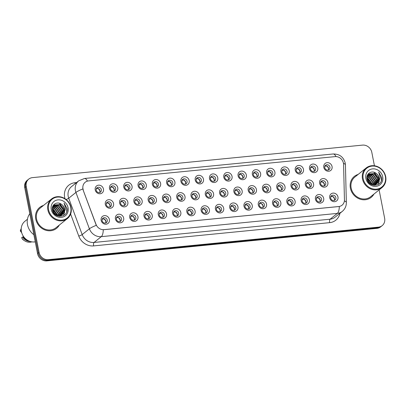 <?xml version="1.0" encoding="UTF-8"?>
<svg xmlns="http://www.w3.org/2000/svg" width="406" height="406" viewBox="0 0 406 406"><rect width="100%" height="100%" fill="white"/><g stroke="black" fill="none" stroke-linecap="round" stroke-linejoin="round"><path stroke-width="0.61" d="M123.673 218.098A4.481 4.024 -128.8 0 1 120.379 222.792A4.481 4.024 -128.8 0 1 115.421 218.91A4.481 4.024 -128.8 0 1 118.709 214.216A4.481 4.024 -128.8 0 1 123.673 218.098M116.39 219.225A2.801 2.517 51.2 0 0 118.141 221.422A2.801 2.517 51.2 0 0 120.724 221.153A2.801 2.517 51.2 0 0 121.546 218.717A2.801 2.517 51.2 0 0 119.8 216.515A2.801 2.517 51.2 0 0 117.212 216.784A2.801 2.517 51.2 0 0 116.39 219.225M137.959 216.692A4.481 4.024 -128.8 0 1 134.665 221.387A4.481 4.024 -128.8 0 1 129.707 217.504A4.481 4.024 -128.8 0 1 133.001 212.81A4.481 4.024 -128.8 0 1 137.959 216.692M130.676 217.814A2.801 2.517 51.2 0 0 132.427 220.011A2.801 2.517 51.2 0 0 135.01 219.742A2.801 2.517 51.2 0 0 135.832 217.306A2.801 2.517 51.2 0 0 134.087 215.109A2.801 2.517 51.2 0 0 131.503 215.378A2.801 2.517 51.2 0 0 130.676 217.814M152.245 215.287A4.481 4.024 -128.8 0 1 148.951 219.981A4.481 4.024 -128.8 0 1 143.993 216.099A4.481 4.024 -128.8 0 1 147.287 211.404A4.481 4.024 -128.8 0 1 152.245 215.287M144.962 216.408A2.801 2.517 51.2 0 0 146.713 218.606A2.801 2.517 51.2 0 0 149.296 218.337A2.801 2.517 51.2 0 0 150.124 215.901A2.801 2.517 51.2 0 0 148.373 213.703A2.801 2.517 51.2 0 0 145.79 213.972A2.801 2.517 51.2 0 0 144.962 216.408M166.531 213.876A4.481 4.024 -128.8 0 1 163.237 218.57A4.481 4.024 -128.8 0 1 158.279 214.688A4.481 4.024 -128.8 0 1 161.573 209.993A4.481 4.024 -128.8 0 1 166.531 213.876M159.248 215.002A2.801 2.517 51.2 0 0 160.999 217.2A2.801 2.517 51.2 0 0 163.582 216.931A2.801 2.517 51.2 0 0 164.41 214.495A2.801 2.517 51.2 0 0 162.659 212.292A2.801 2.517 51.2 0 0 160.076 212.561A2.801 2.517 51.2 0 0 159.248 215.002M180.817 212.47A4.481 4.024 -128.8 0 1 177.529 217.164A4.481 4.024 -128.8 0 1 172.565 213.282A4.481 4.024 -128.8 0 1 175.859 208.588A4.481 4.024 -128.8 0 1 180.817 212.47M173.54 213.592A2.801 2.517 51.2 0 0 175.285 215.789A2.801 2.517 51.2 0 0 177.869 215.52A2.801 2.517 51.2 0 0 178.696 213.084A2.801 2.517 51.2 0 0 176.945 210.887A2.801 2.517 51.2 0 0 174.362 211.156A2.801 2.517 51.2 0 0 173.54 213.592M195.103 211.064A4.481 4.024 -128.8 0 1 191.815 215.759A4.481 4.024 -128.8 0 1 186.851 211.876A4.481 4.024 -128.8 0 1 190.145 207.182A4.481 4.024 -128.8 0 1 195.103 211.064M187.826 212.186A2.801 2.517 51.2 0 0 189.572 214.383A2.801 2.517 51.2 0 0 192.16 214.114A2.801 2.517 51.2 0 0 192.982 211.678A2.801 2.517 51.2 0 0 191.231 209.481A2.801 2.517 51.2 0 0 188.648 209.75A2.801 2.517 51.2 0 0 187.826 212.186M209.394 209.653A4.481 4.024 -128.8 0 1 206.101 214.348A4.481 4.024 -128.8 0 1 201.137 210.465A4.481 4.024 -128.8 0 1 204.431 205.771A4.481 4.024 -128.8 0 1 209.394 209.653M202.112 210.78A2.801 2.517 51.2 0 0 203.863 212.977A2.801 2.517 51.2 0 0 206.446 212.708A2.801 2.517 51.2 0 0 207.268 210.272A2.801 2.517 51.2 0 0 205.517 208.07A2.801 2.517 51.2 0 0 202.934 208.339A2.801 2.517 51.2 0 0 202.112 210.78M223.681 208.248A4.481 4.024 -128.8 0 1 220.387 212.942A4.481 4.024 -128.8 0 1 215.429 209.06A4.481 4.024 -128.8 0 1 218.717 204.365A4.481 4.024 -128.8 0 1 223.681 208.248M216.398 209.369A2.801 2.517 51.2 0 0 218.149 211.572A2.801 2.517 51.2 0 0 220.732 211.303A2.801 2.517 51.2 0 0 221.554 208.862A2.801 2.517 51.2 0 0 219.808 206.664A2.801 2.517 51.2 0 0 217.22 206.933A2.801 2.517 51.2 0 0 216.398 209.369M237.967 206.842A4.481 4.024 -128.8 0 1 234.673 211.536A4.481 4.024 -128.8 0 1 229.715 207.654A4.481 4.024 -128.8 0 1 233.008 202.959A4.481 4.024 -128.8 0 1 237.967 206.842M230.684 207.963A2.801 2.517 51.2 0 0 232.435 210.161A2.801 2.517 51.2 0 0 235.018 209.892A2.801 2.517 51.2 0 0 235.84 207.456A2.801 2.517 51.2 0 0 234.095 205.258A2.801 2.517 51.2 0 0 231.511 205.527A2.801 2.517 51.2 0 0 230.684 207.963M252.253 205.431A4.481 4.024 -128.8 0 1 248.959 210.125A4.481 4.024 -128.8 0 1 244.001 206.248A4.481 4.024 -128.8 0 1 247.295 201.549A4.481 4.024 -128.8 0 1 252.253 205.431M244.97 206.558A2.801 2.517 51.2 0 0 246.721 208.755A2.801 2.517 51.2 0 0 249.304 208.486A2.801 2.517 51.2 0 0 250.132 206.05A2.801 2.517 51.2 0 0 248.381 203.848A2.801 2.517 51.2 0 0 245.797 204.116A2.801 2.517 51.2 0 0 244.97 206.558M266.539 204.025A4.481 4.024 -128.8 0 1 263.245 208.72A4.481 4.024 -128.8 0 1 258.287 204.837A4.481 4.024 -128.8 0 1 261.581 200.143A4.481 4.024 -128.8 0 1 266.539 204.025M259.256 205.147A2.801 2.517 51.2 0 0 261.007 207.349A2.801 2.517 51.2 0 0 263.59 207.08A2.801 2.517 51.2 0 0 264.418 204.639A2.801 2.517 51.2 0 0 262.667 202.442A2.801 2.517 51.2 0 0 260.084 202.711A2.801 2.517 51.2 0 0 259.256 205.147M280.825 202.619A4.481 4.024 -128.8 0 1 277.531 207.314A4.481 4.024 -128.8 0 1 272.573 203.431A4.481 4.024 -128.8 0 1 275.867 198.737A4.481 4.024 -128.8 0 1 280.825 202.619M273.542 203.741A2.801 2.517 51.2 0 0 275.293 205.938A2.801 2.517 51.2 0 0 277.877 205.669A2.801 2.517 51.2 0 0 278.704 203.233A2.801 2.517 51.2 0 0 276.953 201.036A2.801 2.517 51.2 0 0 274.37 201.305A2.801 2.517 51.2 0 0 273.542 203.741M295.111 201.209A4.481 4.024 -128.8 0 1 291.823 205.903A4.481 4.024 -128.8 0 1 286.859 202.026A4.481 4.024 -128.8 0 1 290.153 197.326A4.481 4.024 -128.8 0 1 295.111 201.209M287.834 202.335A2.801 2.517 51.2 0 0 289.579 204.533A2.801 2.517 51.2 0 0 292.163 204.264A2.801 2.517 51.2 0 0 292.99 201.828A2.801 2.517 51.2 0 0 291.239 199.63A2.801 2.517 51.2 0 0 288.656 199.899A2.801 2.517 51.2 0 0 287.834 202.335M309.397 199.803A4.481 4.024 -128.8 0 1 306.109 204.497A4.481 4.024 -128.8 0 1 301.145 200.615A4.481 4.024 -128.8 0 1 304.439 195.92A4.481 4.024 -128.8 0 1 309.397 199.803M302.12 200.924A2.801 2.517 51.2 0 0 303.866 203.127A2.801 2.517 51.2 0 0 306.454 202.858A2.801 2.517 51.2 0 0 307.276 200.417A2.801 2.517 51.2 0 0 305.525 198.219A2.801 2.517 51.2 0 0 302.942 198.488A2.801 2.517 51.2 0 0 302.12 200.924M323.689 198.397A4.481 4.024 -128.8 0 1 320.395 203.091A4.481 4.024 -128.8 0 1 315.437 199.209A4.481 4.024 -128.8 0 1 318.725 194.515A4.481 4.024 -128.8 0 1 323.689 198.397M316.406 199.519A2.801 2.517 51.2 0 0 318.157 201.716A2.801 2.517 51.2 0 0 320.74 201.447A2.801 2.517 51.2 0 0 321.562 199.011A2.801 2.517 51.2 0 0 319.811 196.814A2.801 2.517 51.2 0 0 317.228 197.083A2.801 2.517 51.2 0 0 316.406 199.519M337.975 196.986A4.481 4.024 -128.8 0 1 334.681 201.686A4.481 4.024 -128.8 0 1 329.723 197.803A4.481 4.024 -128.8 0 1 333.011 193.104A4.481 4.024 -128.8 0 1 337.975 196.986M330.692 198.113A2.801 2.517 51.2 0 0 332.443 200.31A2.801 2.517 51.2 0 0 335.026 200.041A2.801 2.517 51.2 0 0 335.848 197.605A2.801 2.517 51.2 0 0 334.102 195.408A2.801 2.517 51.2 0 0 331.514 195.677A2.801 2.517 51.2 0 0 330.692 198.113M109.387 219.509A4.481 4.024 -128.8 0 1 106.093 224.203A4.481 4.024 -128.8 0 1 101.135 220.321A4.481 4.024 -128.8 0 1 104.423 215.627A4.481 4.024 -128.8 0 1 109.387 219.509M102.104 220.631A2.801 2.517 51.2 0 0 103.855 222.828A2.801 2.517 51.2 0 0 106.438 222.559A2.801 2.517 51.2 0 0 107.26 220.123A2.801 2.517 51.2 0 0 105.514 217.926A2.801 2.517 51.2 0 0 102.926 218.195A2.801 2.517 51.2 0 0 102.104 220.631M127.854 202.173A4.481 4.024 -128.8 0 1 124.561 206.867A4.481 4.024 -128.8 0 1 119.603 202.985A4.481 4.024 -128.8 0 1 122.896 198.29A4.481 4.024 -128.8 0 1 127.854 202.173M120.572 203.294A2.801 2.517 51.2 0 0 122.323 205.492A2.801 2.517 51.2 0 0 124.906 205.223A2.801 2.517 51.2 0 0 125.733 202.787A2.801 2.517 51.2 0 0 123.982 200.589A2.801 2.517 51.2 0 0 121.399 200.858A2.801 2.517 51.2 0 0 120.572 203.294M142.141 200.762A4.481 4.024 -128.8 0 1 138.852 205.461A4.481 4.024 -128.8 0 1 133.889 201.579A4.481 4.024 -128.8 0 1 137.182 196.88A4.481 4.024 -128.8 0 1 142.141 200.762M134.863 201.889A2.801 2.517 51.2 0 0 136.609 204.086A2.801 2.517 51.2 0 0 139.192 203.817A2.801 2.517 51.2 0 0 140.019 201.381A2.801 2.517 51.2 0 0 138.268 199.184A2.801 2.517 51.2 0 0 135.685 199.453A2.801 2.517 51.2 0 0 134.863 201.889M156.427 199.356A4.481 4.024 -128.8 0 1 153.138 204.051A4.481 4.024 -128.8 0 1 148.175 200.168A4.481 4.024 -128.8 0 1 151.468 195.474A4.481 4.024 -128.8 0 1 156.427 199.356M149.149 200.478A2.801 2.517 51.2 0 0 150.895 202.68A2.801 2.517 51.2 0 0 153.483 202.411A2.801 2.517 51.2 0 0 154.305 199.97A2.801 2.517 51.2 0 0 152.554 197.773A2.801 2.517 51.2 0 0 149.971 198.042A2.801 2.517 51.2 0 0 149.149 200.478M170.718 197.95A4.481 4.024 -128.8 0 1 167.424 202.645A4.481 4.024 -128.8 0 1 162.466 198.762A4.481 4.024 -128.8 0 1 165.755 194.068A4.481 4.024 -128.8 0 1 170.718 197.95M163.435 199.072A2.801 2.517 51.2 0 0 165.186 201.269A2.801 2.517 51.2 0 0 167.769 201A2.801 2.517 51.2 0 0 168.591 198.564A2.801 2.517 51.2 0 0 166.841 196.367A2.801 2.517 51.2 0 0 164.257 196.636A2.801 2.517 51.2 0 0 163.435 199.072M185.004 196.54A4.481 4.024 -128.8 0 1 181.71 201.239A4.481 4.024 -128.8 0 1 176.752 197.357A4.481 4.024 -128.8 0 1 180.041 192.657A4.481 4.024 -128.8 0 1 185.004 196.54M177.721 197.666A2.801 2.517 51.2 0 0 179.472 199.864A2.801 2.517 51.2 0 0 182.055 199.595A2.801 2.517 51.2 0 0 182.878 197.159A2.801 2.517 51.2 0 0 181.132 194.961A2.801 2.517 51.2 0 0 178.544 195.23A2.801 2.517 51.2 0 0 177.721 197.666M199.29 195.134A4.481 4.024 -128.8 0 1 195.996 199.828A4.481 4.024 -128.8 0 1 191.038 195.946A4.481 4.024 -128.8 0 1 194.332 191.251A4.481 4.024 -128.8 0 1 199.29 195.134M192.008 196.255A2.801 2.517 51.2 0 0 193.758 198.458A2.801 2.517 51.2 0 0 196.342 198.189A2.801 2.517 51.2 0 0 197.164 195.748A2.801 2.517 51.2 0 0 195.418 193.55A2.801 2.517 51.2 0 0 192.835 193.819A2.801 2.517 51.2 0 0 192.008 196.255M213.576 193.728A4.481 4.024 -128.8 0 1 210.283 198.422A4.481 4.024 -128.8 0 1 205.324 194.54A4.481 4.024 -128.8 0 1 208.618 189.846A4.481 4.024 -128.8 0 1 213.576 193.728M206.294 194.85A2.801 2.517 51.2 0 0 208.045 197.047A2.801 2.517 51.2 0 0 210.628 196.778A2.801 2.517 51.2 0 0 211.455 194.342A2.801 2.517 51.2 0 0 209.704 192.145A2.801 2.517 51.2 0 0 207.121 192.414A2.801 2.517 51.2 0 0 206.294 194.85M227.862 192.317A4.481 4.024 -128.8 0 1 224.569 197.017A4.481 4.024 -128.8 0 1 219.61 193.134A4.481 4.024 -128.8 0 1 222.904 188.44A4.481 4.024 -128.8 0 1 227.862 192.317M220.58 193.444A2.801 2.517 51.2 0 0 222.331 195.641A2.801 2.517 51.2 0 0 224.914 195.372A2.801 2.517 51.2 0 0 225.741 192.936A2.801 2.517 51.2 0 0 223.99 190.739A2.801 2.517 51.2 0 0 221.407 191.008A2.801 2.517 51.2 0 0 220.58 193.444M242.149 190.911A4.481 4.024 -128.8 0 1 238.86 195.606A4.481 4.024 -128.8 0 1 233.897 191.723A4.481 4.024 -128.8 0 1 237.19 187.029A4.481 4.024 -128.8 0 1 242.149 190.911M234.871 192.038A2.801 2.517 51.2 0 0 236.617 194.235A2.801 2.517 51.2 0 0 239.2 193.966A2.801 2.517 51.2 0 0 240.027 191.525A2.801 2.517 51.2 0 0 238.276 189.328A2.801 2.517 51.2 0 0 235.693 189.597A2.801 2.517 51.2 0 0 234.871 192.038M256.435 189.506A4.481 4.024 -128.8 0 1 253.146 194.2A4.481 4.024 -128.8 0 1 248.183 190.318A4.481 4.024 -128.8 0 1 251.476 185.623A4.481 4.024 -128.8 0 1 256.435 189.506M249.157 190.627A2.801 2.517 51.2 0 0 250.903 192.825A2.801 2.517 51.2 0 0 253.491 192.556A2.801 2.517 51.2 0 0 254.313 190.12A2.801 2.517 51.2 0 0 252.562 187.922A2.801 2.517 51.2 0 0 249.979 188.191A2.801 2.517 51.2 0 0 249.157 190.627M270.726 188.095A4.481 4.024 -128.8 0 1 267.432 192.794A4.481 4.024 -128.8 0 1 262.469 188.912A4.481 4.024 -128.8 0 1 265.763 184.217A4.481 4.024 -128.8 0 1 270.726 188.095M263.443 189.221A2.801 2.517 51.2 0 0 265.194 191.419A2.801 2.517 51.2 0 0 267.777 191.15A2.801 2.517 51.2 0 0 268.599 188.714A2.801 2.517 51.2 0 0 266.849 186.516A2.801 2.517 51.2 0 0 264.265 186.785A2.801 2.517 51.2 0 0 263.443 189.221M285.012 186.689A4.481 4.024 -128.8 0 1 281.718 191.383A4.481 4.024 -128.8 0 1 276.76 187.501A4.481 4.024 -128.8 0 1 280.049 182.807A4.481 4.024 -128.8 0 1 285.012 186.689M277.729 187.816A2.801 2.517 51.2 0 0 279.48 190.013A2.801 2.517 51.2 0 0 282.063 189.744A2.801 2.517 51.2 0 0 282.886 187.303A2.801 2.517 51.2 0 0 281.14 185.106A2.801 2.517 51.2 0 0 278.552 185.375A2.801 2.517 51.2 0 0 277.729 187.816M299.298 185.283A4.481 4.024 -128.8 0 1 296.004 189.978A4.481 4.024 -128.8 0 1 291.046 186.095A4.481 4.024 -128.8 0 1 294.34 181.401A4.481 4.024 -128.8 0 1 299.298 185.283M292.015 186.405A2.801 2.517 51.2 0 0 293.766 188.602A2.801 2.517 51.2 0 0 296.35 188.333A2.801 2.517 51.2 0 0 297.172 185.897A2.801 2.517 51.2 0 0 295.426 183.7A2.801 2.517 51.2 0 0 292.843 183.969A2.801 2.517 51.2 0 0 292.015 186.405M313.584 183.877A4.481 4.024 -128.8 0 1 310.291 188.572A4.481 4.024 -128.8 0 1 305.332 184.689A4.481 4.024 -128.8 0 1 308.626 179.995A4.481 4.024 -128.8 0 1 313.584 183.877M306.302 184.999A2.801 2.517 51.2 0 0 308.052 187.196A2.801 2.517 51.2 0 0 310.636 186.927A2.801 2.517 51.2 0 0 311.458 184.491A2.801 2.517 51.2 0 0 309.712 182.294A2.801 2.517 51.2 0 0 307.129 182.563A2.801 2.517 51.2 0 0 306.302 184.999M327.87 182.467A4.481 4.024 -128.8 0 1 324.577 187.161A4.481 4.024 -128.8 0 1 319.618 183.279A4.481 4.024 -128.8 0 1 322.912 178.584A4.481 4.024 -128.8 0 1 327.87 182.467M320.588 183.593A2.801 2.517 51.2 0 0 322.339 185.791A2.801 2.517 51.2 0 0 324.922 185.522A2.801 2.517 51.2 0 0 325.749 183.081A2.801 2.517 51.2 0 0 323.998 180.883A2.801 2.517 51.2 0 0 321.415 181.152A2.801 2.517 51.2 0 0 320.588 183.593M113.568 203.579A4.481 4.024 -128.8 0 1 110.275 208.273A4.481 4.024 -128.8 0 1 105.316 204.391A4.481 4.024 -128.8 0 1 108.61 199.696A4.481 4.024 -128.8 0 1 113.568 203.579M106.286 204.7A2.801 2.517 51.2 0 0 108.037 206.903A2.801 2.517 51.2 0 0 110.62 206.634A2.801 2.517 51.2 0 0 111.447 204.193A2.801 2.517 51.2 0 0 109.696 201.995A2.801 2.517 51.2 0 0 107.113 202.264A2.801 2.517 51.2 0 0 106.286 204.7M117.755 187.648A4.481 4.024 -128.8 0 1 114.462 192.348A4.481 4.024 -128.8 0 1 109.498 188.465A4.481 4.024 -128.8 0 1 112.792 183.771A4.481 4.024 -128.8 0 1 117.755 187.648M110.473 188.775A2.801 2.517 51.2 0 0 112.223 190.972A2.801 2.517 51.2 0 0 114.807 190.703A2.801 2.517 51.2 0 0 115.629 188.267A2.801 2.517 51.2 0 0 113.878 186.07A2.801 2.517 51.2 0 0 111.295 186.339A2.801 2.517 51.2 0 0 110.473 188.775M132.041 186.242A4.481 4.024 -128.8 0 1 128.748 190.937A4.481 4.024 -128.8 0 1 123.789 187.054A4.481 4.024 -128.8 0 1 127.078 182.36A4.481 4.024 -128.8 0 1 132.041 186.242M124.759 187.369A2.801 2.517 51.2 0 0 126.51 189.566A2.801 2.517 51.2 0 0 129.093 189.297A2.801 2.517 51.2 0 0 129.915 186.856A2.801 2.517 51.2 0 0 128.169 184.659A2.801 2.517 51.2 0 0 125.581 184.928A2.801 2.517 51.2 0 0 124.759 187.369M146.327 184.837A4.481 4.024 -128.8 0 1 143.034 189.531A4.481 4.024 -128.8 0 1 138.076 185.649A4.481 4.024 -128.8 0 1 141.369 180.954A4.481 4.024 -128.8 0 1 146.327 184.837M139.045 185.958A2.801 2.517 51.2 0 0 140.796 188.156A2.801 2.517 51.2 0 0 143.379 187.887A2.801 2.517 51.2 0 0 144.201 185.451A2.801 2.517 51.2 0 0 142.455 183.253A2.801 2.517 51.2 0 0 139.872 183.522A2.801 2.517 51.2 0 0 139.045 185.958M160.614 183.431A4.481 4.024 -128.8 0 1 157.32 188.125A4.481 4.024 -128.8 0 1 152.362 184.243A4.481 4.024 -128.8 0 1 155.655 179.548A4.481 4.024 -128.8 0 1 160.614 183.431M153.331 184.552A2.801 2.517 51.2 0 0 155.082 186.75A2.801 2.517 51.2 0 0 157.665 186.481A2.801 2.517 51.2 0 0 158.487 184.045A2.801 2.517 51.2 0 0 156.741 181.847A2.801 2.517 51.2 0 0 154.158 182.116A2.801 2.517 51.2 0 0 153.331 184.552M174.9 182.02A4.481 4.024 -128.8 0 1 171.606 186.714A4.481 4.024 -128.8 0 1 166.648 182.832A4.481 4.024 -128.8 0 1 169.941 178.138A4.481 4.024 -128.8 0 1 174.9 182.02M167.617 183.147A2.801 2.517 51.2 0 0 169.368 185.344A2.801 2.517 51.2 0 0 171.951 185.075A2.801 2.517 51.2 0 0 172.778 182.634A2.801 2.517 51.2 0 0 171.027 180.437A2.801 2.517 51.2 0 0 168.444 180.706A2.801 2.517 51.2 0 0 167.617 183.147M189.186 180.614A4.481 4.024 -128.8 0 1 185.892 185.309A4.481 4.024 -128.8 0 1 180.934 181.426A4.481 4.024 -128.8 0 1 184.228 176.732A4.481 4.024 -128.8 0 1 189.186 180.614M181.903 181.736A2.801 2.517 51.2 0 0 183.654 183.933A2.801 2.517 51.2 0 0 186.237 183.664A2.801 2.517 51.2 0 0 187.064 181.228A2.801 2.517 51.2 0 0 185.314 179.031A2.801 2.517 51.2 0 0 182.73 179.3A2.801 2.517 51.2 0 0 181.903 181.736M203.472 179.208A4.481 4.024 -128.8 0 1 200.183 183.903A4.481 4.024 -128.8 0 1 195.22 180.02A4.481 4.024 -128.8 0 1 198.514 175.326A4.481 4.024 -128.8 0 1 203.472 179.208M196.194 180.33A2.801 2.517 51.2 0 0 197.94 182.527A2.801 2.517 51.2 0 0 200.523 182.258A2.801 2.517 51.2 0 0 201.351 179.822A2.801 2.517 51.2 0 0 199.6 177.625A2.801 2.517 51.2 0 0 197.017 177.894A2.801 2.517 51.2 0 0 196.194 180.33M217.758 177.798A4.481 4.024 -128.8 0 1 214.469 182.492A4.481 4.024 -128.8 0 1 209.506 178.61A4.481 4.024 -128.8 0 1 212.8 173.915A4.481 4.024 -128.8 0 1 217.758 177.798M210.481 178.924A2.801 2.517 51.2 0 0 212.226 181.122A2.801 2.517 51.2 0 0 214.815 180.853A2.801 2.517 51.2 0 0 215.637 178.417A2.801 2.517 51.2 0 0 213.886 176.214A2.801 2.517 51.2 0 0 211.303 176.483A2.801 2.517 51.2 0 0 210.481 178.924M232.049 176.392A4.481 4.024 -128.8 0 1 228.756 181.086A4.481 4.024 -128.8 0 1 223.797 177.204A4.481 4.024 -128.8 0 1 227.086 172.509A4.481 4.024 -128.8 0 1 232.049 176.392M224.767 177.513A2.801 2.517 51.2 0 0 226.518 179.711A2.801 2.517 51.2 0 0 229.101 179.442A2.801 2.517 51.2 0 0 229.923 177.006A2.801 2.517 51.2 0 0 228.172 174.808A2.801 2.517 51.2 0 0 225.589 175.077A2.801 2.517 51.2 0 0 224.767 177.513M246.335 174.986A4.481 4.024 -128.8 0 1 243.042 179.68A4.481 4.024 -128.8 0 1 238.083 175.798A4.481 4.024 -128.8 0 1 241.372 171.104A4.481 4.024 -128.8 0 1 246.335 174.986M239.053 176.108A2.801 2.517 51.2 0 0 240.804 178.305A2.801 2.517 51.2 0 0 243.387 178.036A2.801 2.517 51.2 0 0 244.209 175.6A2.801 2.517 51.2 0 0 242.463 173.403A2.801 2.517 51.2 0 0 239.875 173.672A2.801 2.517 51.2 0 0 239.053 176.108M260.622 173.575A4.481 4.024 -128.8 0 1 257.328 178.27A4.481 4.024 -128.8 0 1 252.37 174.387A4.481 4.024 -128.8 0 1 255.663 169.693A4.481 4.024 -128.8 0 1 260.622 173.575M253.339 174.702A2.801 2.517 51.2 0 0 255.09 176.899A2.801 2.517 51.2 0 0 257.673 176.63A2.801 2.517 51.2 0 0 258.495 174.194A2.801 2.517 51.2 0 0 256.749 171.992A2.801 2.517 51.2 0 0 254.166 172.261A2.801 2.517 51.2 0 0 253.339 174.702M274.908 172.169A4.481 4.024 -128.8 0 1 271.614 176.864A4.481 4.024 -128.8 0 1 266.656 172.981A4.481 4.024 -128.8 0 1 269.949 168.287A4.481 4.024 -128.8 0 1 274.908 172.169M267.625 173.291A2.801 2.517 51.2 0 0 269.376 175.488A2.801 2.517 51.2 0 0 271.959 175.219A2.801 2.517 51.2 0 0 272.786 172.783A2.801 2.517 51.2 0 0 271.035 170.586A2.801 2.517 51.2 0 0 268.452 170.855A2.801 2.517 51.2 0 0 267.625 173.291M289.194 170.764A4.481 4.024 -128.8 0 1 285.9 175.458A4.481 4.024 -128.8 0 1 280.942 171.576A4.481 4.024 -128.8 0 1 284.236 166.881A4.481 4.024 -128.8 0 1 289.194 170.764M281.911 171.885A2.801 2.517 51.2 0 0 283.662 174.083A2.801 2.517 51.2 0 0 286.245 173.814A2.801 2.517 51.2 0 0 287.072 171.378A2.801 2.517 51.2 0 0 285.322 169.18A2.801 2.517 51.2 0 0 282.738 169.449A2.801 2.517 51.2 0 0 281.911 171.885M303.48 169.353A4.481 4.024 -128.8 0 1 300.186 174.047A4.481 4.024 -128.8 0 1 295.228 170.165A4.481 4.024 -128.8 0 1 298.522 165.47A4.481 4.024 -128.8 0 1 303.48 169.353M296.202 170.479A2.801 2.517 51.2 0 0 297.948 172.677A2.801 2.517 51.2 0 0 300.531 172.408A2.801 2.517 51.2 0 0 301.359 169.972A2.801 2.517 51.2 0 0 299.608 167.769A2.801 2.517 51.2 0 0 297.025 168.038A2.801 2.517 51.2 0 0 296.202 170.479M317.766 167.947A4.481 4.024 -128.8 0 1 314.477 172.641A4.481 4.024 -128.8 0 1 309.514 168.759A4.481 4.024 -128.8 0 1 312.808 164.065A4.481 4.024 -128.8 0 1 317.766 167.947M310.488 169.069A2.801 2.517 51.2 0 0 312.234 171.271A2.801 2.517 51.2 0 0 314.817 171.002A2.801 2.517 51.2 0 0 315.645 168.561A2.801 2.517 51.2 0 0 313.894 166.364A2.801 2.517 51.2 0 0 311.311 166.633A2.801 2.517 51.2 0 0 310.488 169.069M332.057 166.541A4.481 4.024 -128.8 0 1 328.764 171.236A4.481 4.024 -128.8 0 1 323.8 167.353A4.481 4.024 -128.8 0 1 327.094 162.659A4.481 4.024 -128.8 0 1 332.057 166.541M324.775 167.663A2.801 2.517 51.2 0 0 326.52 169.86A2.801 2.517 51.2 0 0 329.109 169.591A2.801 2.517 51.2 0 0 329.931 167.155A2.801 2.517 51.2 0 0 328.18 164.958A2.801 2.517 51.2 0 0 325.597 165.227A2.801 2.517 51.2 0 0 324.775 167.663M103.464 189.059A4.481 4.024 -128.8 0 1 100.175 193.753A4.481 4.024 -128.8 0 1 95.212 189.871A4.481 4.024 -128.8 0 1 98.506 185.177A4.481 4.024 -128.8 0 1 103.464 189.059M96.186 190.181A2.801 2.517 51.2 0 0 97.932 192.378A2.801 2.517 51.2 0 0 100.521 192.109A2.801 2.517 51.2 0 0 101.343 189.673A2.801 2.517 51.2 0 0 99.592 187.476A2.801 2.517 51.2 0 0 97.009 187.745A2.801 2.517 51.2 0 0 96.186 190.181M116.649 217.459A2.801 2.517 -128.8 0 1 120.201 219.793A2.801 2.517 -128.8 0 1 119.943 221.559M130.935 216.053A2.801 2.517 -128.8 0 1 134.487 218.387A2.801 2.517 -128.8 0 1 134.234 220.153M145.221 214.642A2.801 2.517 -128.8 0 1 148.779 216.982A2.801 2.517 -128.8 0 1 148.52 218.743M159.507 213.236A2.801 2.517 -128.8 0 1 163.065 215.571A2.801 2.517 -128.8 0 1 162.806 217.337M173.798 211.83A2.801 2.517 -128.8 0 1 177.351 214.165A2.801 2.517 -128.8 0 1 177.092 215.931M188.085 210.42A2.801 2.517 -128.8 0 1 191.637 212.759A2.801 2.517 -128.8 0 1 191.378 214.525M202.371 209.014A2.801 2.517 -128.8 0 1 205.923 211.348A2.801 2.517 -128.8 0 1 205.664 213.114M216.657 207.608A2.801 2.517 -128.8 0 1 220.209 209.943A2.801 2.517 -128.8 0 1 219.95 211.709M230.943 206.197A2.801 2.517 -128.8 0 1 234.495 208.537A2.801 2.517 -128.8 0 1 234.237 210.303M245.229 204.791A2.801 2.517 -128.8 0 1 248.787 207.131A2.801 2.517 -128.8 0 1 248.528 208.892M259.515 203.386A2.801 2.517 -128.8 0 1 263.073 205.72A2.801 2.517 -128.8 0 1 262.814 207.486M273.801 201.975A2.801 2.517 -128.8 0 1 277.359 204.314A2.801 2.517 -128.8 0 1 277.1 206.081M288.093 200.569A2.801 2.517 -128.8 0 1 291.645 202.909A2.801 2.517 -128.8 0 1 291.386 204.67M302.379 199.163A2.801 2.517 -128.8 0 1 305.931 201.498A2.801 2.517 -128.8 0 1 305.672 203.264M316.665 197.752A2.801 2.517 -128.8 0 1 320.217 200.092A2.801 2.517 -128.8 0 1 319.958 201.858M330.951 196.347A2.801 2.517 -128.8 0 1 334.503 198.686A2.801 2.517 -128.8 0 1 334.245 200.447M102.363 218.864A2.801 2.517 -128.8 0 1 105.915 221.204A2.801 2.517 -128.8 0 1 105.656 222.965M120.831 201.528A2.801 2.517 -128.8 0 1 124.388 203.868A2.801 2.517 -128.8 0 1 124.129 205.634M135.122 200.122A2.801 2.517 -128.8 0 1 138.674 202.462A2.801 2.517 -128.8 0 1 138.416 204.223M149.408 198.717A2.801 2.517 -128.8 0 1 152.96 201.051A2.801 2.517 -128.8 0 1 152.702 202.817M163.694 197.306A2.801 2.517 -128.8 0 1 167.247 199.645A2.801 2.517 -128.8 0 1 166.988 201.412M177.98 195.9A2.801 2.517 -128.8 0 1 181.533 198.24A2.801 2.517 -128.8 0 1 181.274 200.001M192.266 194.494A2.801 2.517 -128.8 0 1 195.819 196.829A2.801 2.517 -128.8 0 1 195.565 198.595M206.552 193.083A2.801 2.517 -128.8 0 1 210.11 195.423A2.801 2.517 -128.8 0 1 209.851 197.189M220.839 191.678A2.801 2.517 -128.8 0 1 224.396 194.017A2.801 2.517 -128.8 0 1 224.137 195.778M235.125 190.272A2.801 2.517 -128.8 0 1 238.682 192.606A2.801 2.517 -128.8 0 1 238.423 194.372M249.416 188.861A2.801 2.517 -128.8 0 1 252.968 191.201A2.801 2.517 -128.8 0 1 252.71 192.967M263.702 187.455A2.801 2.517 -128.8 0 1 267.255 189.795A2.801 2.517 -128.8 0 1 266.996 191.556M277.988 186.049A2.801 2.517 -128.8 0 1 281.541 188.384A2.801 2.517 -128.8 0 1 281.282 190.15M292.274 184.644A2.801 2.517 -128.8 0 1 295.827 186.978A2.801 2.517 -128.8 0 1 295.568 188.744M306.56 183.233A2.801 2.517 -128.8 0 1 310.118 185.572A2.801 2.517 -128.8 0 1 309.859 187.333M320.847 181.827A2.801 2.517 -128.8 0 1 324.404 184.162A2.801 2.517 -128.8 0 1 324.145 185.928M106.545 202.939A2.801 2.517 -128.8 0 1 110.102 205.274A2.801 2.517 -128.8 0 1 109.843 207.04M110.731 187.009A2.801 2.517 -128.8 0 1 114.284 189.348A2.801 2.517 -128.8 0 1 114.025 191.109M125.018 185.603A2.801 2.517 -128.8 0 1 128.57 187.937A2.801 2.517 -128.8 0 1 128.311 189.703M139.304 184.197A2.801 2.517 -128.8 0 1 142.856 186.532A2.801 2.517 -128.8 0 1 142.597 188.298M153.59 182.786A2.801 2.517 -128.8 0 1 157.147 185.126A2.801 2.517 -128.8 0 1 156.889 186.887M167.876 181.38A2.801 2.517 -128.8 0 1 171.433 183.715A2.801 2.517 -128.8 0 1 171.175 185.481M182.162 179.975A2.801 2.517 -128.8 0 1 185.72 182.309A2.801 2.517 -128.8 0 1 185.461 184.075M196.453 178.564A2.801 2.517 -128.8 0 1 200.006 180.903A2.801 2.517 -128.8 0 1 199.747 182.664M210.739 177.158A2.801 2.517 -128.8 0 1 214.292 179.493A2.801 2.517 -128.8 0 1 214.033 181.259M225.025 175.752A2.801 2.517 -128.8 0 1 228.578 178.087A2.801 2.517 -128.8 0 1 228.319 179.853M239.312 174.341A2.801 2.517 -128.8 0 1 242.864 176.681A2.801 2.517 -128.8 0 1 242.605 178.447M253.598 172.936A2.801 2.517 -128.8 0 1 257.15 175.27A2.801 2.517 -128.8 0 1 256.896 177.036M267.884 171.53A2.801 2.517 -128.8 0 1 271.441 173.864A2.801 2.517 -128.8 0 1 271.183 175.631M282.17 170.119A2.801 2.517 -128.8 0 1 285.728 172.459A2.801 2.517 -128.8 0 1 285.469 174.225M296.456 168.713A2.801 2.517 -128.8 0 1 300.014 171.048A2.801 2.517 -128.8 0 1 299.755 172.814M310.747 167.308A2.801 2.517 -128.8 0 1 314.3 169.642A2.801 2.517 -128.8 0 1 314.041 171.408M325.033 165.897A2.801 2.517 -128.8 0 1 328.586 168.236A2.801 2.517 -128.8 0 1 328.327 170.002M96.445 188.414A2.801 2.517 -128.8 0 1 99.998 190.754A2.801 2.517 -128.8 0 1 99.739 192.52M83.326 190.084A7.562 6.79 -128.8 0 1 82.976 188.836A7.562 6.79 -128.8 0 1 85.199 182.253A7.562 6.79 -128.8 0 1 88.533 180.914L335.067 156.625A7.562 6.79 -128.8 0 1 343.577 164.445L344.44 199.874A7.562 6.79 -128.8 0 1 342.075 205.187A7.562 6.79 -128.8 0 1 338.746 206.527L104.027 229.649A7.562 6.79 -128.8 0 1 96.009 224.345L83.184 190.196L82.768 187.821M35.764 219.098A13.444 12.073 51.2 0 0 44.163 229.649A13.444 12.073 51.2 0 0 56.561 228.36A13.444 12.073 51.2 0 0 59.312 225.071A13.444 12.073 51.2 0 1 56.561 228.36A13.444 12.073 51.2 0 1 44.163 229.649A13.444 12.073 51.2 0 1 35.764 219.098A13.444 12.073 51.2 0 1 39.722 207.4A13.444 12.073 51.2 0 0 35.764 219.098M350.383 188.105A13.444 12.073 51.2 0 0 358.777 198.656A13.444 12.073 51.2 0 0 371.18 197.367A13.444 12.073 51.2 0 0 373.931 194.078A13.444 12.073 51.2 0 1 371.18 197.367A13.444 12.073 51.2 0 1 358.777 198.656A13.444 12.073 51.2 0 1 350.383 188.105A13.444 12.073 51.2 0 1 354.342 176.407A13.444 12.073 51.2 0 0 350.383 188.105M374.428 165.77L371.825 152.392A8.404 7.547 51.2 0 0 362.528 145.115L32.434 177.63A8.404 7.547 51.2 0 0 28.735 179.122L27.197 180.36A8.404 7.547 51.2 0 0 24.725 187.668L37.54 253.608A8.404 7.547 51.2 0 0 46.842 260.885L376.93 228.37L377.702 227.751A8.404 7.547 51.2 0 0 381.401 226.259A8.404 7.547 51.2 0 1 377.702 227.751L47.609 260.266L377.702 227.751L378.468 227.132A8.404 7.547 51.2 0 0 382.168 225.64A8.404 7.547 51.2 0 0 384.644 218.332L379.118 189.912M37.54 253.608L38.311 252.989A8.404 7.547 51.2 0 0 47.609 260.266A8.404 7.547 51.2 0 1 38.311 252.989L25.492 187.054L38.311 252.989L39.077 252.37A8.404 7.547 51.2 0 0 48.375 259.652L378.468 227.132M27.968 179.741A8.404 7.547 51.2 0 0 25.492 187.054A8.404 7.547 51.2 0 1 27.968 179.741M344.384 200.945A9.805 2.796 -1.4 0 1 346.354 202.558C346.369 206.141 345.004 209.095 342.253 211.424A11.206 10.059 -128.8 0 1 337.32 213.409A9.805 3.72 84.4 0 0 339.32 206.497L103.266 229.75A9.805 3.72 -95.6 0 1 101.272 236.662A11.206 10.059 -128.8 0 1 89.391 228.806A9.805 1.502 -20.3 0 1 96.273 225.335L83.184 190.196M43.523 205.421A13.444 12.073 51.2 0 0 39.722 207.4A13.444 12.073 51.2 0 1 43.523 205.421M358.143 174.428A13.444 12.073 51.2 0 0 354.342 176.407L354.342 176.407A13.444 12.073 51.2 0 1 358.143 174.428M28.735 179.122A8.404 7.547 51.2 0 0 26.263 186.435L39.077 252.37M376.93 228.37A8.404 7.547 51.2 0 0 380.63 226.878L382.168 225.64M99.856 192.282A3.081 2.766 51.2 0 0 97.12 188.384L96.181 189.135M107.23 202.838L106.286 203.66M109.955 206.801A3.081 2.766 51.2 0 0 109.975 205.558A3.081 2.766 51.2 0 0 107.225 202.904M103.048 218.763L102.099 219.585M105.773 222.732A3.081 2.766 51.2 0 0 105.788 221.488A3.081 2.766 51.2 0 0 103.038 218.829M114.142 190.876A3.081 2.766 51.2 0 0 111.406 186.973L110.468 187.729M128.428 189.465A3.081 2.766 51.2 0 0 125.693 185.567L124.754 186.324M142.714 188.059A3.081 2.766 51.2 0 0 139.984 184.162L139.04 184.913M157 186.653A3.081 2.766 51.2 0 0 154.27 182.751L153.331 183.507M121.521 201.427L120.572 202.249M124.246 205.395A3.081 2.766 51.2 0 0 124.261 204.152A3.081 2.766 51.2 0 0 121.511 201.498M135.807 200.021L134.858 200.843M138.532 203.985A3.081 2.766 51.2 0 0 138.547 202.741A3.081 2.766 51.2 0 0 135.797 200.087M150.093 198.615L149.144 199.437M152.818 202.579A3.081 2.766 51.2 0 0 152.834 201.335A3.081 2.766 51.2 0 0 150.083 198.681M70.756 207.527A12.043 10.815 51.2 0 0 57.429 197.093A12.043 10.815 51.2 0 0 48.578 209.709A12.043 10.815 51.2 0 0 61.91 220.143A12.043 10.815 51.2 0 0 70.756 207.527M71.08 207.628A12.601 11.317 51.2 0 0 63.209 197.737A12.601 11.317 51.2 0 0 51.582 198.945A12.601 11.317 51.2 0 0 47.872 209.917A12.601 11.317 51.2 0 0 55.744 219.808A12.601 11.317 51.2 0 0 67.371 218.595A12.601 11.317 51.2 0 0 71.08 207.628M51.582 198.945L40.25 208.055A12.601 11.317 51.2 0 0 36.54 219.022A12.601 11.317 51.2 0 0 44.411 228.913A12.601 11.317 51.2 0 0 56.038 227.705L67.371 218.595M29.79 213.729A15.123 13.581 51.2 0 0 27.491 224.655A15.123 13.581 51.2 0 0 33.871 234.724M27.43 219.25L24.933 221.26A11.901 10.688 51.2 0 0 21.432 231.618A11.901 10.688 51.2 0 0 35.256 241.844M52.318 208.994L53.622 209.46L57.358 214.586L57.439 215.434M52.344 209.323L53.318 209.709L57.114 215.347M52.364 207.862L54.846 208.481L58.576 213.607L58.586 215.616M52.333 208.121L54.541 208.73L58.271 213.85L58.317 215.591M52.628 206.953L56.064 207.502L59.794 212.627L59.575 215.601M52.547 207.167L55.759 207.745L59.489 212.871L59.342 215.616M53.013 206.187L57.282 206.522L61.017 211.648L60.458 215.444M52.907 206.365L56.977 206.766L60.712 211.891L60.245 215.495M53.496 205.537L58.505 205.543L62.235 210.663L61.25 215.18M53.369 205.69L58.2 205.786L61.93 210.912L61.057 215.256M52.379 207.765L54.094 204.974L59.723 204.563L63.453 209.684L61.966 214.825M61.387 215.358L59.454 216.368M53.917 205.121L59.418 204.807L63.148 209.932L61.793 214.921M54.039 213.394L56.546 215.139L62.575 214.404L63.95 212.815L64.539 208.816C64.148 206.989 63.184 205.532 61.636 204.436C63.143 205.609 64.052 207.116 64.371 208.948L62.453 214.495M61.636 204.436C57.398 200.813 51.232 204.624 52.404 209.811C53.704 219.123 68.467 217.829 67.046 208.567L64.046 203.061L65.731 208.471L63.95 212.815M51.257 209.445A9.13 8.201 51.2 0 0 61.367 217.357A9.13 8.201 51.2 0 0 68.076 207.791A9.13 8.201 51.2 0 0 57.972 199.879A9.13 8.201 51.2 0 0 51.257 209.445M23.548 236.556L23.127 236.896A8.404 7.547 51.2 0 0 28.181 240.626M23.127 236.896L21.604 237.723L22.675 239.378A5.603 5.029 51.2 0 0 23.533 240.063L24.517 240.717A8.962 8.049 51.2 0 0 31.881 241.849M21.604 237.723A8.962 8.049 51.2 0 0 24.517 240.717M22.563 236.952A8.962 8.049 51.2 0 0 30.211 241.468M52.724 211.039L55.221 213.876L54.866 214.16M52.562 210.521L55.987 214.886M21.234 228.598A8.962 8.049 51.2 0 0 20.3 231.024L21.675 232.648M20.3 231.024L21.244 230.263M64.046 203.061L66.828 208.222L66.701 211.622M52.369 209.547L56.256 213.556M58.987 203.162L59.611 203.431L64.437 209.547M64.645 211.947L63.549 215.535M52.344 209.334L56.409 213.434M385.375 176.534A12.043 10.815 51.2 0 0 372.048 166.1A12.043 10.815 51.2 0 0 363.197 178.716A12.043 10.815 51.2 0 0 376.529 189.15A12.043 10.815 51.2 0 0 385.375 176.534M385.7 176.635A12.601 11.317 51.2 0 0 377.829 166.744A12.601 11.317 51.2 0 0 366.202 167.952A12.601 11.317 51.2 0 0 362.492 178.919A12.601 11.317 51.2 0 0 370.363 188.815A12.601 11.317 51.2 0 0 381.99 187.602A12.601 11.317 51.2 0 0 385.7 176.635M366.202 167.952L354.864 177.062A12.601 11.317 51.2 0 0 351.154 188.029A12.601 11.317 51.2 0 0 359.031 197.92A12.601 11.317 51.2 0 0 370.658 196.712L381.99 187.602M366.938 178.001L368.242 178.467L371.972 183.593L372.053 184.441M371.028 182.441L366.963 178.341L367.937 178.716L371.734 184.349M366.983 176.869L369.465 177.488L373.195 182.614L373.205 184.623M366.953 177.128L369.155 177.732L372.891 182.857L372.936 184.598M367.247 175.96L370.683 176.508L374.413 181.634L374.195 184.608M367.166 176.168L370.379 176.752L374.109 181.878L373.956 184.623M367.633 175.189L371.901 175.529L375.636 180.65L375.073 184.451M367.526 175.372L371.597 175.773L375.327 180.898L374.865 184.502M368.115 174.544L373.124 174.55L376.854 179.67L375.865 184.187M367.988 174.697L372.82 174.793L376.55 179.919L375.677 184.263M366.994 176.772L368.714 173.981L374.342 173.57L378.072 178.691L376.585 183.832M376.007 184.365L374.073 185.375M368.536 174.128L374.038 173.814L377.768 178.934L376.413 183.928M368.658 182.401L371.16 184.146L377.194 183.41L378.57 181.817L379.158 177.823C378.768 175.996 377.803 174.539 376.255 173.443C377.758 174.616 378.671 176.123 378.991 177.955L377.072 183.502M376.255 173.443C372.018 169.82 365.852 173.631 367.024 178.818C368.323 188.125 383.086 186.836 381.665 177.574L378.661 172.068L380.351 177.478L378.57 181.817M365.877 178.452A9.13 8.201 51.2 0 0 375.986 186.364A9.13 8.201 51.2 0 0 382.696 176.798A9.13 8.201 51.2 0 0 372.586 168.886A9.13 8.201 51.2 0 0 365.877 178.452M367.344 180.046L369.841 182.883L369.485 183.167M367.181 179.528L370.607 183.893M378.661 172.068L381.447 177.229L381.32 180.629M366.983 178.554L370.876 182.563M373.606 172.164L374.23 172.438L379.057 178.554M379.265 180.954L378.169 184.542M171.286 185.243A3.081 2.766 51.2 0 0 168.556 181.345L167.617 182.101M185.578 183.837A3.081 2.766 51.2 0 0 182.842 179.939L181.903 180.69M199.864 182.431A3.081 2.766 51.2 0 0 197.128 178.528L196.189 179.285M164.379 197.204L163.43 198.026M167.105 201.173A3.081 2.766 51.2 0 0 167.12 199.93A3.081 2.766 51.2 0 0 164.369 197.275M178.665 195.799L177.716 196.621M181.391 199.767A3.081 2.766 51.2 0 0 181.406 198.519A3.081 2.766 51.2 0 0 178.66 195.865M192.951 194.393L192.008 195.215M195.677 198.356A3.081 2.766 51.2 0 0 195.697 197.113A3.081 2.766 51.2 0 0 192.946 194.459M214.15 181.02A3.081 2.766 51.2 0 0 211.414 177.123L210.475 177.879M228.436 179.614A3.081 2.766 51.2 0 0 225.7 175.717L224.762 176.473M242.722 178.209A3.081 2.766 51.2 0 0 239.992 174.306L239.048 175.062M257.008 176.798A3.081 2.766 51.2 0 0 254.278 172.9L253.334 173.656M271.294 175.392A3.081 2.766 51.2 0 0 268.564 171.494L267.625 172.251M207.238 192.987L206.294 193.804M209.963 196.951A3.081 2.766 51.2 0 0 209.983 195.707A3.081 2.766 51.2 0 0 207.233 193.053M221.529 191.576L220.58 192.398M224.254 195.545A3.081 2.766 51.2 0 0 224.269 194.296A3.081 2.766 51.2 0 0 221.519 191.642M235.815 190.17L234.866 190.993M238.54 194.134A3.081 2.766 51.2 0 0 238.555 192.891A3.081 2.766 51.2 0 0 235.805 190.236M250.101 188.765L249.152 189.582M252.826 192.728A3.081 2.766 51.2 0 0 252.842 191.485A3.081 2.766 51.2 0 0 250.091 188.831M264.387 187.354L263.438 188.176M267.112 191.322A3.081 2.766 51.2 0 0 267.128 190.079A3.081 2.766 51.2 0 0 264.377 187.42M285.585 173.986A3.081 2.766 51.2 0 0 282.85 170.084L281.911 170.84M299.872 172.575A3.081 2.766 51.2 0 0 297.136 168.678L296.197 169.434M314.158 171.17A3.081 2.766 51.2 0 0 311.422 167.272L310.483 168.028M328.444 169.764A3.081 2.766 51.2 0 0 325.708 165.861L324.77 166.617M278.673 185.948L277.724 186.77M281.399 189.912A3.081 2.766 51.2 0 0 281.414 188.668A3.081 2.766 51.2 0 0 278.663 186.014M292.959 184.542L292.01 185.359M295.685 188.506A3.081 2.766 51.2 0 0 295.705 187.262A3.081 2.766 51.2 0 0 292.954 184.608M307.246 183.131L306.302 183.954M309.971 187.1A3.081 2.766 51.2 0 0 309.991 185.857A3.081 2.766 51.2 0 0 307.24 183.197M321.532 181.726L320.588 182.548M324.257 185.689A3.081 2.766 51.2 0 0 324.277 184.446A3.081 2.766 51.2 0 0 321.527 181.792M117.334 217.357L116.385 218.179M120.059 221.321A3.081 2.766 51.2 0 0 120.074 220.077A3.081 2.766 51.2 0 0 117.329 217.423M131.62 215.951L130.676 216.774M134.345 219.915A3.081 2.766 51.2 0 0 134.366 218.672A3.081 2.766 51.2 0 0 131.615 216.017M145.906 214.541L144.962 215.363M148.632 218.509A3.081 2.766 51.2 0 0 148.652 217.266A3.081 2.766 51.2 0 0 145.901 214.607M160.197 213.135L159.248 213.957M162.923 217.098A3.081 2.766 51.2 0 0 162.938 215.855A3.081 2.766 51.2 0 0 160.187 213.201M174.484 211.729L173.535 212.551M177.209 215.693A3.081 2.766 51.2 0 0 177.224 214.449A3.081 2.766 51.2 0 0 174.473 211.795M188.77 210.318L187.821 211.14M191.495 214.287A3.081 2.766 51.2 0 0 191.51 213.043A3.081 2.766 51.2 0 0 188.76 210.384M203.056 208.912L202.107 209.735M205.781 212.876A3.081 2.766 51.2 0 0 205.796 211.633A3.081 2.766 51.2 0 0 203.046 208.978M217.342 207.507L216.393 208.329M220.067 211.47A3.081 2.766 51.2 0 0 220.082 210.227A3.081 2.766 51.2 0 0 217.332 207.573M231.628 206.096L230.679 206.918M234.353 210.064A3.081 2.766 51.2 0 0 234.374 208.821A3.081 2.766 51.2 0 0 231.623 206.162M245.914 204.69L244.97 205.512M248.639 208.654A3.081 2.766 51.2 0 0 248.66 207.41A3.081 2.766 51.2 0 0 245.909 204.756M260.2 203.284L259.256 204.106M262.926 207.248A3.081 2.766 51.2 0 0 262.946 206.004A3.081 2.766 51.2 0 0 260.195 203.35M274.492 201.873L273.542 202.695M277.217 205.842A3.081 2.766 51.2 0 0 277.232 204.599A3.081 2.766 51.2 0 0 274.481 201.944M288.778 200.468L287.829 201.29M291.503 204.431A3.081 2.766 51.2 0 0 291.518 203.188A3.081 2.766 51.2 0 0 288.767 200.534M303.064 199.062L302.115 199.884M305.789 203.025A3.081 2.766 51.2 0 0 305.804 201.782A3.081 2.766 51.2 0 0 303.054 199.128M317.35 197.651L316.401 198.473M320.075 201.62A3.081 2.766 51.2 0 0 320.09 200.376A3.081 2.766 51.2 0 0 317.34 197.722M331.636 196.245L330.687 197.067M334.361 200.214A3.081 2.766 51.2 0 0 334.377 198.965A3.081 2.766 51.2 0 0 331.631 196.311M339.969 213.257A14.002 12.576 -128.8 0 1 329.677 222.65L93.629 245.904A14.002 12.576 -128.8 0 1 78.774 236.084A2.801 0.431 159.7 0 0 82.185 234.592L89.391 228.806L75.922 192.434A11.206 10.059 -128.8 0 1 75.404 190.587A11.206 10.059 -128.8 0 1 78.703 180.837L71.502 186.628A11.206 10.059 51.2 0 0 68.203 196.377A11.206 10.059 51.2 0 0 68.721 198.224L82.185 234.592A11.206 10.059 51.2 0 0 94.065 242.453L330.119 219.199A11.206 10.059 51.2 0 0 335.051 217.21L342.253 211.424M82.865 188.942A9.805 1.502 -20.3 0 0 75.922 192.434L68.721 198.224A2.801 0.431 159.7 0 1 66.066 199.468M336.006 156.599A9.805 3.72 -95.6 0 0 333.098 153.986L84.499 178.478A9.805 3.72 84.4 0 1 87.422 181.122M329.677 222.65A2.801 1.061 -95.6 0 1 330.119 219.199L337.32 213.409L101.272 236.662L94.065 242.453A2.801 1.061 -95.6 0 0 93.629 245.904M343.466 163.334A9.805 2.796 -1.4 0 1 345.435 164.953L346.354 202.558M64.975 198.691A14.002 12.576 -128.8 0 1 74.953 182.73L76.546 182.573M78.774 236.084L70.619 214.043M26.263 186.435L24.725 187.668M48.375 259.652L46.842 260.885M74.953 182.73A2.801 1.061 -95.6 0 0 75.206 183.649M345.435 164.953L345.232 163.085C343.532 156.96 339.487 153.93 333.098 153.986M84.499 178.478L78.703 180.837"/></g></svg>
